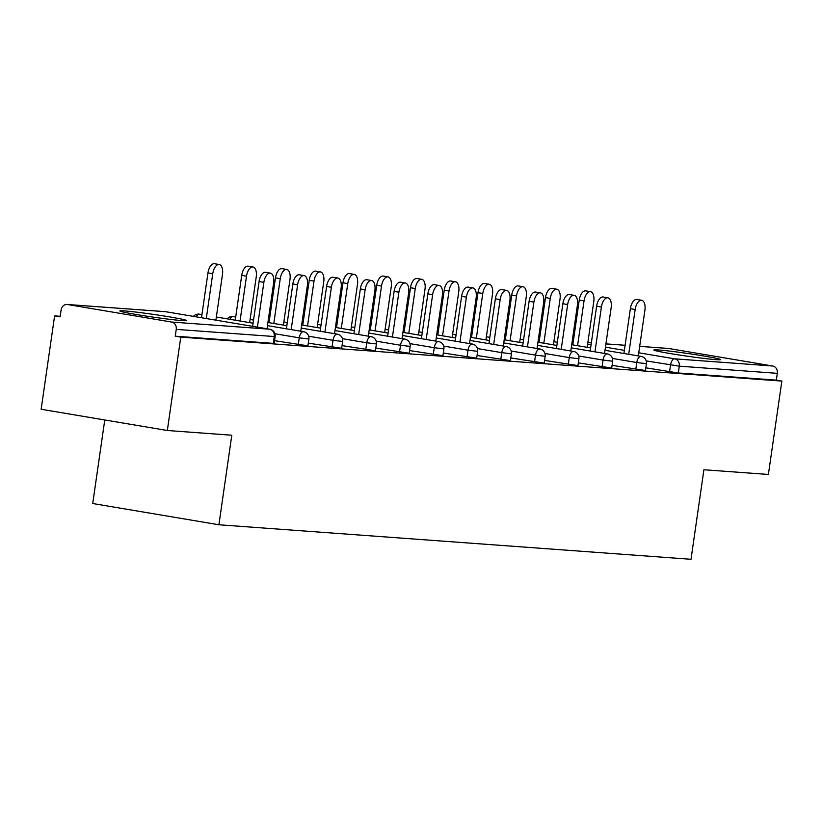 <?xml version="1.0" encoding="UTF-8"?>
<svg xmlns="http://www.w3.org/2000/svg" width="823" height="823" viewBox="0 0 823 823"><rect width="100%" height="100%" fill="white"/><g stroke="black" fill="none" stroke-linecap="round" stroke-linejoin="round"><path stroke-width="1.23" d="M658.441 349.96A33.63 1.368 8.2 0 0 653.843 349.991A33.63 1.368 8.2 0 0 678.296 354.857A33.63 1.368 8.2 0 0 715.825 359.62A33.63 1.368 8.2 0 0 720.423 359.589A33.63 1.368 8.2 0 0 695.97 354.723A33.63 1.368 8.2 0 0 658.441 349.96M124.438 310.909A33.63 1.368 8.2 0 0 119.849 310.94A33.63 1.368 8.2 0 0 144.292 315.795A33.63 1.368 8.2 0 0 181.832 320.569A33.63 1.368 8.2 0 0 186.42 320.538A33.63 1.368 8.2 0 0 161.977 315.672A33.63 1.368 8.2 0 0 124.438 310.909M104.768 419.977L92.721 503.522L218.897 524.765L691.011 559.29L703.912 469.748L768.394 474.459L781.85 381.08L180.782 337.121L167.326 430.501L41.15 409.268L54.606 315.888L60.12 316.814L61.108 309.993A6.471 5.586 -85.8 0 1 67.095 304.469L165.114 311.639A6.471 5.586 -85.8 0 0 164.662 311.629M60.202 316.289L54.606 315.888M171.647 322.05L269.666 329.21A6.471 5.586 -85.8 0 1 274.254 336.535L275.139 336.535L274.162 343.356L273.277 343.366L274.254 336.535L176.245 329.375A6.471 5.586 -85.8 0 0 171.647 322.05L67.548 304.52A6.471 5.586 -85.8 0 0 67.095 304.469M273.277 343.366L175.258 336.196L180.782 337.121M176.245 329.375L175.258 336.196M667.72 348.417A6.471 5.586 94.2 0 1 668.173 348.427A6.471 5.586 94.2 0 1 668.615 348.479L772.715 366.009A6.471 5.586 94.2 0 1 777.313 373.333L776.336 380.154L781.85 381.08M218.897 524.765L231.798 435.223L167.326 430.501M635.798 369.352L636.786 362.531L646.436 363.684L645.448 370.504L612.086 365.361M776.336 380.154L678.317 372.984L645.839 367.83M568.292 364.414L569.279 357.594L578.919 358.746L577.941 365.577L544.569 360.423M500.785 359.476L501.773 352.656L511.412 353.808L510.435 360.639L477.062 355.485M433.279 354.538L434.266 347.718L443.906 348.88L442.928 355.701L409.556 350.547M365.772 349.6L366.76 342.779L376.399 343.942L375.422 350.763L342.049 345.609M298.265 344.662L299.253 337.841L308.892 339.004L307.915 345.825L274.543 340.671M332.019 347.131L333.006 340.311L342.646 341.473L341.668 348.294L308.296 343.14M399.525 352.069L400.513 345.249L410.152 346.411L409.175 353.232L375.802 348.078M467.032 357.007L468.02 350.186L477.659 351.339L476.682 358.17L443.309 353.016M534.538 361.945L535.526 355.125L545.165 356.277L544.188 363.108L510.816 357.954M602.045 366.883L603.033 360.062L612.672 361.215L611.695 368.046L578.332 362.892M267.022 328.758L273.617 283.04A9.701 4.866 99.6 0 0 270.356 273.123A9.701 4.866 99.6 0 0 263.874 282.33L259.091 281.528A9.701 4.866 -80.4 0 1 265.572 272.31L270.356 273.123M252.63 326.34L259.091 281.528M257.414 327.143L263.874 282.33M212.746 273.72L207.962 272.917A9.701 4.866 -80.4 0 1 214.443 263.71L219.227 264.512A9.701 4.866 99.6 0 0 212.746 273.72L206.285 318.542M215.893 320.157L222.477 274.44A9.701 4.866 99.6 0 0 219.227 264.512M207.962 272.917L201.501 317.729M300.776 331.227L307.37 285.509A9.701 4.866 99.6 0 0 304.109 275.592A9.701 4.866 99.6 0 0 297.628 284.799L292.844 283.997A9.701 4.866 -80.4 0 1 299.325 274.779L304.109 275.592M286.394 328.809L292.844 283.997M291.167 329.611L297.628 284.799M334.529 333.696L341.123 287.978A9.701 4.866 99.6 0 0 337.862 278.061A9.701 4.866 99.6 0 0 331.381 287.268L326.597 286.466A9.701 4.866 -80.4 0 1 333.078 277.248L337.862 278.061M320.147 331.278L326.597 286.466M324.92 332.081L331.381 287.268M368.282 336.165L374.877 290.447A9.701 4.866 99.6 0 0 371.615 280.53A9.701 4.866 99.6 0 0 365.134 289.737L360.351 288.935A9.701 4.866 -80.4 0 1 366.832 279.717L371.615 280.53M353.9 333.747L360.351 288.935M358.674 334.55L365.134 289.737M402.036 338.634L408.63 292.916A9.701 4.866 99.6 0 0 405.369 282.999A9.701 4.866 99.6 0 0 398.888 292.206L394.104 291.404A9.701 4.866 -80.4 0 1 400.585 282.186L405.369 282.999M387.654 336.216L394.104 291.404M392.427 337.019L398.888 292.206M435.789 341.103L442.383 295.385A9.701 4.866 99.6 0 0 439.122 285.458A9.701 4.866 99.6 0 0 432.641 294.675L427.857 293.873A9.701 4.866 -80.4 0 1 434.338 284.655L439.122 285.458M421.407 338.685L427.857 293.873M426.18 339.488L432.641 294.675M246.499 276.189L241.715 275.386A9.701 4.866 -80.4 0 1 248.196 266.179L252.98 266.981A9.701 4.866 99.6 0 0 246.499 276.189L240.038 321.011M249.647 322.626L256.231 276.909A9.701 4.866 99.6 0 0 252.98 266.981M241.715 275.386L235.255 320.198M280.252 278.658L275.468 277.855A9.701 4.866 -80.4 0 1 281.95 268.648L286.733 269.45A9.701 4.866 99.6 0 0 280.252 278.658L273.792 323.48M283.4 325.095L289.984 279.378A9.701 4.866 99.6 0 0 286.733 269.45M275.468 277.855L269.008 322.667M314.005 281.127L309.222 280.324A9.701 4.866 -80.4 0 1 315.703 271.117L320.486 271.919A9.701 4.866 99.6 0 0 314.005 281.127L307.545 325.949M317.153 327.564L323.737 281.836A9.701 4.866 99.6 0 0 320.486 271.919M309.222 280.324L302.761 325.136M347.759 283.596L342.975 282.793A9.701 4.866 -80.4 0 1 349.456 273.586L354.24 274.388A9.701 4.866 99.6 0 0 347.759 283.596L341.298 328.418M350.907 330.033L357.491 284.305A9.701 4.866 99.6 0 0 354.24 274.388M342.975 282.793L336.514 327.605M381.512 286.065L376.728 285.262A9.701 4.866 -80.4 0 1 383.209 276.055L387.993 276.857A9.701 4.866 99.6 0 0 381.512 286.065L375.051 330.877M384.66 332.502L391.244 286.774A9.701 4.866 99.6 0 0 387.993 276.857M376.728 285.262L370.268 330.074M469.542 343.572L476.136 297.854A9.701 4.866 99.6 0 0 472.875 287.927A9.701 4.866 99.6 0 0 466.394 297.144L461.61 296.342A9.701 4.866 -80.4 0 1 468.092 287.124L472.875 287.927M455.16 341.154L461.61 296.342M459.934 341.957L466.394 297.144M415.265 288.534L410.482 287.731A9.701 4.866 -80.4 0 1 416.963 278.524L421.746 279.326A9.701 4.866 99.6 0 0 415.265 288.534L408.805 333.346M418.413 334.971L424.997 289.243A9.701 4.866 99.6 0 0 421.746 279.326M410.482 287.731L404.021 332.543M503.295 346.041L509.89 300.323A9.701 4.866 99.6 0 0 506.629 290.396A9.701 4.866 99.6 0 0 500.147 299.613L495.364 298.8A9.701 4.866 -80.4 0 1 501.845 289.593L506.629 290.396M488.913 343.623L495.364 298.8M493.687 344.426L500.147 299.613M449.019 291.003L444.235 290.2A9.701 4.866 -80.4 0 1 450.716 280.993L455.5 281.795A9.701 4.866 99.6 0 0 449.019 291.003L442.558 335.815M452.166 337.44L458.75 291.712A9.701 4.866 99.6 0 0 455.5 281.795M444.235 290.2L437.774 335.012M537.049 348.51L543.643 302.792A9.701 4.866 99.6 0 0 540.382 292.865A9.701 4.866 99.6 0 0 533.901 302.082L529.117 301.269A9.701 4.866 -80.4 0 1 535.598 292.062L540.382 292.865M522.667 346.092L529.117 301.269M527.44 346.894L533.901 302.082M482.772 293.472L477.988 292.669A9.701 4.866 -80.4 0 1 484.469 283.462L489.253 284.264A9.701 4.866 99.6 0 0 482.772 293.472L476.311 338.284M485.92 339.909L492.504 294.181A9.701 4.866 99.6 0 0 489.253 284.264M477.988 292.669L471.528 337.481M570.802 350.979L577.396 305.261A9.701 4.866 99.6 0 0 574.135 295.334A9.701 4.866 99.6 0 0 567.654 304.551L562.87 303.738A9.701 4.866 -80.4 0 1 569.351 294.531L574.135 295.334M556.42 348.561L562.87 303.738M561.204 349.364L567.654 304.551M516.525 295.941L511.741 295.138A9.701 4.866 -80.4 0 1 518.223 285.92L523.006 286.733A9.701 4.866 99.6 0 0 516.525 295.941L510.065 340.753M519.673 342.368L526.267 296.65A9.701 4.866 99.6 0 0 523.006 286.733M511.741 295.138L505.281 339.95M604.555 353.448L611.15 307.73A9.701 4.866 99.6 0 0 607.888 297.803A9.701 4.866 99.6 0 0 601.407 307.02L596.624 306.207A9.701 4.866 -80.4 0 1 603.105 297L607.888 297.803M590.173 351.03L596.624 306.207M594.957 351.833L601.407 307.02M550.278 298.41L545.495 297.607A9.701 4.866 -80.4 0 1 551.976 288.389L556.76 289.202A9.701 4.866 99.6 0 0 550.278 298.41L543.818 343.222M553.426 344.837L560.021 299.119A9.701 4.866 99.6 0 0 556.76 289.202M545.495 297.607L539.034 342.419M638.309 355.917L644.903 310.199A9.701 4.866 99.6 0 0 641.642 300.272A9.701 4.866 99.6 0 0 635.161 309.489L630.377 308.676A9.701 4.866 -80.4 0 1 636.858 299.469L641.642 300.272M623.927 353.499L630.377 308.676M628.71 354.301L635.161 309.489M584.032 300.879L579.248 300.076A9.701 4.866 -80.4 0 1 585.729 290.858L590.513 291.671A9.701 4.866 99.6 0 0 584.032 300.879L577.571 345.691M587.18 347.306L593.774 301.588A9.701 4.866 99.6 0 0 590.513 291.671M579.248 300.076L572.798 344.888M275.139 336.535A6.471 6.471 0 0 0 269.81 329.231A6.471 3.241 -80.4 0 0 269.666 329.21L165.557 311.691L67.548 304.52M270.109 329.313A6.471 3.241 -80.4 0 0 269.81 329.231L165.711 311.711A6.471 3.241 -80.4 0 0 165.557 311.691A6.471 5.586 -85.8 0 0 165.114 311.639A6.471 6.471 0 0 1 165.711 311.711A6.471 3.241 -80.4 0 1 165.865 311.742M668.615 348.479L639.687 346.37M605.934 343.88L625.11 345.279L605.934 343.901M591.346 342.831L587.859 342.574L591.356 342.81M572.18 341.411L573.281 341.494L572.18 341.432M572.16 341.576L573.24 341.761M587.632 344.179L591.068 344.755M605.461 347.183L624.379 350.361M638.761 352.789L674.706 358.838L772.715 366.009M777.313 373.333L679.304 366.163L678.317 372.984M669.552 371.821L670.539 365.001A6.471 3.241 99.6 0 1 674.706 358.838A6.471 5.586 94.2 0 1 679.304 366.163L646.22 360.906M308.892 339.004A6.471 6.471 0 0 0 303.564 331.7A6.471 3.241 -80.4 0 0 303.42 331.679A6.471 3.241 99.6 0 0 299.253 337.841L274.933 333.747M201.954 314.592L199.464 314.18A6.471 3.241 -80.4 0 0 199.32 314.16A6.471 3.241 99.6 0 0 196.193 316.834M342.646 341.473A6.471 6.471 0 0 0 337.317 334.169A6.471 3.241 -80.4 0 0 337.173 334.148A6.471 3.241 99.6 0 0 333.006 340.311L308.687 336.216M376.399 343.942A6.471 6.471 0 0 0 371.07 336.638A6.471 3.241 -80.4 0 0 370.926 336.617A6.471 3.241 99.6 0 0 366.76 342.779L342.44 338.685M410.152 346.411A6.471 6.471 0 0 0 404.823 339.107A6.471 3.241 -80.4 0 0 404.679 339.086A6.471 3.241 99.6 0 0 400.513 345.249L376.193 341.154M443.906 348.88A6.471 6.471 0 0 0 438.587 341.576A6.471 3.241 -80.4 0 0 438.433 341.555A6.471 3.241 99.6 0 0 434.266 347.718L409.947 343.623M477.659 351.339A6.471 6.471 0 0 0 472.34 344.045A6.471 3.241 -80.4 0 0 472.186 344.024A6.471 3.241 99.6 0 0 468.02 350.186L443.7 346.092M511.412 353.808A6.471 6.471 0 0 0 506.094 346.514A6.471 3.241 -80.4 0 0 505.939 346.493A6.471 3.241 99.6 0 0 501.773 352.656L477.453 348.561M545.165 356.277A6.471 6.471 0 0 0 539.847 348.983A6.471 3.241 -80.4 0 0 539.693 348.962A6.471 3.241 99.6 0 0 535.526 355.125L511.206 351.03M578.919 358.746A6.471 6.471 0 0 0 573.6 351.452A6.471 3.241 -80.4 0 0 573.446 351.431A6.471 3.241 99.6 0 0 569.279 357.594L544.96 353.499M612.672 361.215A6.471 6.471 0 0 0 607.353 353.921A6.471 3.241 -80.4 0 0 607.199 353.9A6.471 3.241 99.6 0 0 603.033 360.062L578.713 355.968M646.436 363.684A6.471 6.471 0 0 0 641.107 356.39A6.471 3.241 -80.4 0 0 640.952 356.369A6.471 3.241 99.6 0 0 636.786 362.531L612.466 358.437M267.475 325.63L303.564 331.7A6.471 3.241 -80.4 0 1 303.862 331.782M193.456 316.382A6.471 6.471 0 0 1 199.464 314.18A6.471 3.241 -80.4 0 1 199.619 314.211M235.707 317.061L233.218 316.649A6.471 3.241 -80.4 0 0 233.074 316.629A6.471 3.241 99.6 0 0 229.946 319.303M301.228 328.089L337.317 334.169A6.471 3.241 -80.4 0 1 337.615 334.251M227.21 318.851A6.471 6.471 0 0 1 233.218 316.649A6.471 3.241 -80.4 0 1 233.372 316.68M334.982 330.558L371.07 336.638A6.471 3.241 -80.4 0 1 371.368 336.72M368.735 333.027L404.823 339.107A6.471 3.241 -80.4 0 1 405.122 339.189M402.488 335.496L438.587 341.576A6.471 3.241 -80.4 0 1 438.875 341.658M436.241 337.965L472.34 344.045A6.471 3.241 -80.4 0 1 472.628 344.127M469.995 340.434L506.094 346.514A6.471 3.241 -80.4 0 1 506.382 346.596M503.748 342.903L539.847 348.983A6.471 3.241 -80.4 0 1 540.135 349.065M537.501 345.372L573.6 351.452A6.471 3.241 -80.4 0 1 573.888 351.524M571.255 347.841L607.353 353.921A6.471 3.241 -80.4 0 1 607.652 353.993M605.008 350.31L641.107 356.39A6.471 3.241 -80.4 0 1 641.405 356.462M639.687 346.349L668.173 348.427M253.083 323.202L216.346 317.02M286.836 325.671L267.928 322.493M253.535 320.065L250.099 319.489M320.589 328.14L301.681 324.962M287.289 322.534L283.853 321.958M269.46 319.53L268.38 319.355M354.343 330.609L335.434 327.431M321.042 325.003L317.606 324.427M303.214 321.999L302.134 321.824M388.106 333.078L369.188 329.889M354.795 327.472L351.359 326.896M336.967 324.468L335.887 324.293M421.86 335.547L402.941 332.358M388.549 329.941L385.113 329.365M370.72 326.937L369.64 326.762M455.613 338.016L436.694 334.827M422.302 332.41L418.866 331.834M404.474 329.406L403.393 329.231M489.366 340.485L470.447 337.296M456.055 334.879L452.619 334.303M438.227 331.875L437.147 331.69M523.119 342.954L504.201 339.765M489.819 337.348L486.372 336.772M471.98 334.344L470.9 334.159M556.873 345.423L537.954 342.234M523.572 339.817L520.126 339.241M505.734 336.813L504.653 336.628M590.626 347.892L571.707 344.703M557.325 342.286L553.879 341.71M539.487 339.282L538.407 339.097"/></g></svg>

